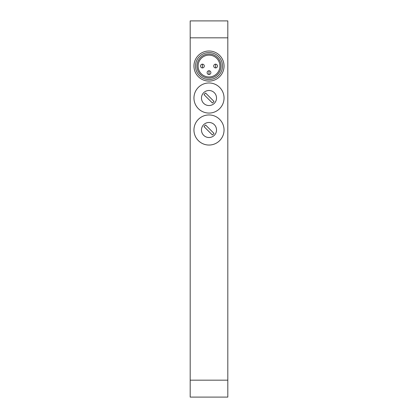 <?xml version="1.0" encoding="UTF-8"?>
<svg xmlns="http://www.w3.org/2000/svg" width="418" height="418" viewBox="0 0 418 418"><rect width="100%" height="100%" fill="white"/><g stroke="black" fill="none" stroke-linecap="round" stroke-linejoin="round"><path stroke-width="0.63" d="M200.535 66.044A1.881 1.881 0 0 1 202.416 64.163A1.881 1.881 0 0 1 204.297 66.044A1.881 1.881 0 0 1 202.416 67.925A1.881 1.881 0 0 1 200.535 66.044M207.119 72.627A1.881 1.881 0 0 1 209 70.746A1.881 1.881 0 0 1 210.881 72.627A1.881 1.881 0 0 1 209 74.508A1.881 1.881 0 0 1 207.119 72.627M213.702 66.044A1.881 1.881 0 0 1 215.583 64.163A1.881 1.881 0 0 1 217.464 66.044A1.881 1.881 0 0 1 215.583 67.925A1.881 1.881 0 0 1 213.702 66.044M193.952 98.021A15.048 15.048 0 0 1 209 82.973A15.048 15.048 0 0 1 224.048 98.021A15.048 15.048 0 0 1 209 113.069A15.048 15.048 0 0 1 193.952 98.021M193.952 129.998A15.048 15.048 0 0 1 209 114.95A15.048 15.048 0 0 1 224.048 129.998A15.048 15.048 0 0 1 209 145.046A15.048 15.048 0 0 1 193.952 129.998M224.048 66.044A15.048 15.048 0 0 1 209 81.092A15.048 15.048 0 0 1 193.952 66.044A15.048 15.048 0 0 1 209 50.996A15.048 15.048 0 0 1 224.048 66.044M201.476 98.021A7.524 7.524 0 0 1 209 90.497A7.524 7.524 0 0 1 216.524 98.021A7.524 7.524 0 0 1 209 105.545A7.524 7.524 0 0 1 201.476 98.021M201.476 129.998A7.524 7.524 0 0 1 209 122.474A7.524 7.524 0 0 1 216.524 129.998A7.524 7.524 0 0 1 209 137.522A7.524 7.524 0 0 1 201.476 129.998M221.038 66.044A12.038 12.038 0 0 1 209 78.082A12.038 12.038 0 0 1 196.962 66.044A12.038 12.038 0 0 1 209 54.006A12.038 12.038 0 0 1 221.038 66.044M222.501 66.044A13.501 13.501 0 0 1 209 79.545A13.501 13.501 0 0 1 195.499 66.044A13.501 13.501 0 0 1 209 52.543A13.501 13.501 0 0 1 222.501 66.044M198.09 66.044A10.91 10.91 0 0 1 209 55.134A10.91 10.91 0 0 1 219.91 66.044A10.91 10.91 0 0 1 209 76.954A10.91 10.91 0 0 1 198.09 66.044M204.021 126.617A6.019 6.019 0 0 1 205.619 125.019L213.979 133.379A6.019 6.019 0 0 1 212.381 134.977L204.021 126.617M204.021 94.64A6.019 6.019 0 0 1 205.619 93.042L213.979 101.402A6.019 6.019 0 0 1 212.381 103L204.021 94.64M227.81 37.829L227.81 20.9L190.19 20.9L190.19 397.1L227.81 397.1L227.81 37.829L190.19 37.829M202.416 64.163L202.416 67.925A1.881 1.881 0 0 0 204.297 66.044M209 70.746L209 74.508A1.881 1.881 0 0 0 210.881 72.627M215.583 64.163L215.583 67.925A1.881 1.881 0 0 0 217.464 66.044M227.81 380.171L190.19 380.171"/></g></svg>
